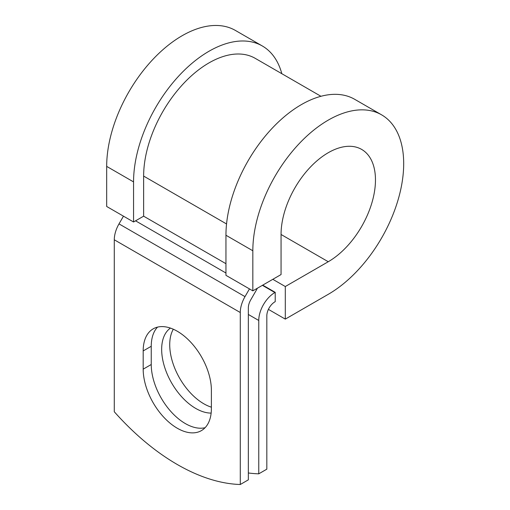 <?xml version="1.0" encoding="UTF-8"?>
<svg xmlns="http://www.w3.org/2000/svg" width="510" height="510" viewBox="0 0 510 510"><rect width="100%" height="100%" fill="white"/><g stroke="black" fill="none" stroke-linecap="round" stroke-linejoin="round"><path stroke-width="0.76" d="M177.282 428.234A48.227 27.846 -120 0 0 201.399 430.618A48.227 27.846 -120 0 0 211.389 408.542L211.389 390.309A48.227 27.846 -120 0 0 190.332 341.776A48.227 27.846 -120 0 0 153.172 328.854A48.227 27.846 -120 0 0 143.182 350.931L143.182 369.163A48.227 27.846 -120 0 0 177.282 428.234M157.539 327.114A48.227 27.846 -120 0 0 151.247 346.277L151.247 364.51A48.227 27.846 -120 0 0 185.347 423.581A48.227 27.846 -120 0 0 205.09 427.705M211.389 407.178A48.227 27.846 60 0 1 203.828 403.792A48.227 27.846 60 0 1 173.311 329.218M211.14 413.094A48.227 27.846 60 0 1 195.763 408.446A48.227 27.846 60 0 1 164.609 367.098A48.227 27.846 60 0 1 170.423 328.089M248.344 472.968A207.876 120.022 -120 0 0 258.761 473.828L266.826 469.174L266.826 315.824A11.405 6.585 -60 0 1 274.884 301.856L275.221 301.659L275.221 292.351L262.733 285.141M258.761 473.828L258.761 320.478A22.81 13.171 -60 0 1 274.884 292.542L275.221 292.351M123.465 216.17L119.008 223.884A22.81 13.171 120 0 0 114.285 239.783L114.285 411.761A207.876 120.022 60 0 0 240.28 484.5L248.344 479.846L248.344 307.868A11.405 6.585 120 0 1 250.703 299.918L256.167 290.458A22.81 13.171 -60 0 0 257.352 288.239M249.46 288.909L245.004 296.629A22.81 13.171 120 0 0 240.28 312.522L240.28 484.5M226.548 223.96L143.635 176.09A92.418 53.359 -60 0 1 183.976 83.085A92.418 53.359 -60 0 1 255.191 58.325L320.949 96.288M143.635 176.09L143.635 216.176L133.556 221.99L106.679 206.473L106.679 166.387A106.673 61.589 -60 0 1 153.242 59.039A106.673 61.589 -60 0 1 235.441 30.46L262.318 45.977A106.673 61.589 -60 0 1 281.826 73.701M281.055 234.479L328.255 261.732A66.759 38.543 -60 0 0 371.873 202.903A66.759 38.543 -60 0 0 361.635 149.404A66.759 38.543 -60 0 0 310.195 167.293A66.759 38.543 -60 0 0 281.055 234.472L281.055 274.558L252.833 290.853L252.833 250.767A106.673 61.589 -60 0 1 299.395 143.418A106.673 61.589 -60 0 1 381.595 114.839A106.673 61.589 -60 0 1 397.947 200.322A106.673 61.589 -60 0 1 328.255 294.321L285.3 319.12L268.407 309.366M272.812 279.321L285.3 286.531L285.3 319.12M328.255 261.732L285.3 286.531M252.833 250.767L225.949 235.25A106.673 61.589 -60 0 1 272.512 127.902A106.673 61.589 -60 0 1 354.711 99.323L381.595 114.839M133.556 221.99L133.556 181.904A106.673 61.589 -60 0 1 180.119 74.556A106.673 61.589 -60 0 1 262.318 45.977M225.949 235.25L225.949 275.336L252.833 290.853M274.884 292.542L262.395 285.332M240.28 312.522L114.285 239.783M258.761 320.478L248.344 314.466M225.949 263.695L143.635 216.176M225.949 273.009L135.571 220.83M245.004 296.629L119.008 223.884M151.247 346.277L143.182 350.931M151.247 364.51L143.182 369.163M133.556 181.904L106.679 166.387"/></g></svg>
